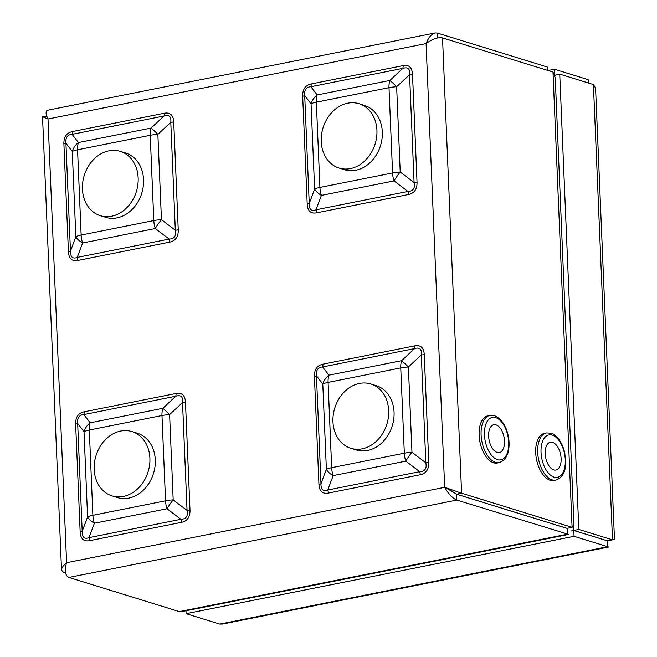 <?xml version="1.0" encoding="UTF-8"?>
<svg xmlns="http://www.w3.org/2000/svg" width="657" height="657" viewBox="0 0 657 657"><rect width="100%" height="100%" fill="white"/><g stroke="black" fill="none" stroke-linecap="round" stroke-linejoin="round"><path stroke-width="0.99" d="M558.13 468.884A14.191 7.621 78.7 0 0 560.101 452.459A14.191 7.621 78.7 0 0 550.385 442.21A14.191 7.621 78.7 0 0 545.688 457.617A14.191 7.621 78.7 0 0 555.937 470.042A14.191 7.621 78.7 0 0 558.13 468.884M546.468 432.938L544.481 433.333A24.054 12.91 78.7 0 0 536.514 459.448A24.054 12.91 78.7 0 0 553.884 480.505L555.871 480.111A24.054 12.91 -101.3 0 1 539.405 462.742A24.054 12.91 -101.3 0 1 542.756 434.901A24.054 12.91 -101.3 0 1 546.468 432.938C551.182 433.127 553.728 433.719 554.106 434.704L558.089 438.375C561.283 442.35 563.534 447.335 564.831 453.33L565.677 463.809C565.349 472.449 562.08 477.877 555.871 480.111M547.889 70.463L547.749 67.17L437.266 33.022L435.205 32.94C431.444 34.049 428.397 37.597 426.073 43.6C432.363 39.001 437.841 37.104 442.514 37.892L552.997 72.04L555.247 77.855L573.963 524.5L572.083 527.357L461.592 493.21L444.666 487.305C448.37 493.908 452.427 498.17 456.837 500.076L568.74 534.428L181.677 611.626M181.685 611.626L179.361 611.601L68.878 577.454C65.068 575.425 64.304 570.506 66.595 562.704C63.253 565.472 61.561 567.952 61.52 570.128L63.63 572.576L65.601 573.191M449.544 489.679L456.59 494.236L567.081 528.384L567.328 534.223L179.361 611.601M552.997 72.04L572.083 527.357L567.106 528.351L456.623 494.204L445.438 487.593M46.852 116.388L42.524 116.749L48.002 118.999C45.596 113.948 45.473 111.025 47.641 110.236L435.205 32.94M567.081 528.384L567.566 528.532M307.197 204.122A6.012 1.421 -2.4 0 0 309.233 203.481L314.621 189.093A15.637 3.687 177.6 0 1 319.918 187.442A15.637 8.393 -101.3 0 0 321.413 195.4L316.017 209.78L407.94 191.45L394.069 180.905A15.637 8.393 -101.3 0 1 392.582 172.955A15.637 3.687 177.6 0 1 400.22 172.027A15.637 3.121 127.2 0 0 394.069 180.905L321.413 195.4A15.637 7.868 -159.5 0 1 314.621 189.093L311.048 103.822A15.637 12.697 -37.6 0 1 317.2 94.936L389.864 80.45A15.637 1.7 47 0 1 396.647 86.749L400.22 172.027L414.091 182.572L409.566 74.693C410.206 68.878 407.94 66.776 402.782 68.385L310.86 86.724C306.178 87.069 304.125 90.034 304.708 95.602A6.012 1.421 -2.4 0 1 302.672 96.234C302.491 89.336 305.333 85.238 311.188 83.94A6.012 3.228 -101.3 0 1 310.86 86.724L317.2 94.936A15.637 8.393 -101.3 0 0 316.346 102.164L319.918 187.442L392.582 172.955L389.001 87.677L316.346 102.164A15.637 3.687 177.6 0 0 311.048 103.822L304.708 95.602L309.233 203.481C309.135 209.46 311.393 211.562 316.017 209.78A6.012 3.228 -101.3 0 1 316.592 212.843C310.72 213.886 307.591 210.979 307.197 204.122L302.672 96.234M408.514 194.505A6.012 3.228 -101.3 0 0 407.94 191.45C413.154 191.269 415.208 188.304 414.091 182.572A6.012 1.421 -2.4 0 0 417.031 182.211C417.211 189.117 414.37 193.215 408.514 194.505L316.592 212.843M318.941 484.357A6.012 1.421 -2.4 0 0 320.977 483.716L326.373 469.328A15.637 3.687 177.6 0 1 331.662 467.677A15.637 8.393 78.7 0 0 333.156 475.627L327.761 490.015L419.683 471.685L405.812 461.14A15.637 8.393 78.7 0 1 404.326 453.19A15.637 3.687 177.6 0 1 411.964 452.262A15.637 3.121 127.2 0 0 405.812 461.14L333.156 475.627A15.637 7.868 -159.5 0 1 326.373 469.328L322.792 384.058A15.637 12.697 -37.6 0 1 328.943 375.172L401.608 360.685A15.637 1.7 47 0 1 408.391 366.984L411.964 452.262L425.835 462.807L421.309 354.92C421.95 349.113 419.683 347.011 414.526 348.621L322.603 366.959C317.922 367.304 315.869 370.269 316.452 375.837A6.012 1.421 -2.4 0 1 314.424 376.469C314.235 369.571 317.076 365.473 322.932 364.175A6.012 3.228 -101.3 0 1 322.603 366.959L328.943 375.172A15.637 8.393 78.7 0 0 328.089 382.399L331.662 467.677L404.326 453.19L400.754 367.912L328.089 382.399A15.637 3.687 177.6 0 0 322.792 384.058L316.452 375.837L320.977 483.716C320.879 489.695 323.137 491.797 327.761 490.015A6.012 3.228 -101.3 0 1 328.336 493.079C322.464 494.121 319.335 491.214 318.941 484.357L314.424 376.469M420.258 474.74A6.012 3.228 -101.3 0 0 419.683 471.685C424.907 471.504 426.951 468.54 425.835 462.807A6.012 1.421 -2.4 0 0 428.775 462.446C428.955 469.353 426.114 473.451 420.258 474.74L328.336 493.079M84.153 411.799L176.076 393.469C181.948 392.418 185.077 395.325 185.471 402.191A6.012 1.421 -2.4 0 1 182.531 402.544L169.613 414.608A15.637 3.687 177.6 0 0 161.975 415.536A15.637 8.393 78.7 0 1 162.829 408.309A15.637 1.7 47 0 1 169.613 414.608L173.185 499.878A15.637 3.121 127.2 0 0 167.034 508.764L94.378 523.251A15.637 7.868 -159.5 0 1 87.586 516.952L84.014 431.674A15.637 12.697 -37.6 0 1 90.165 422.796L162.829 408.309L175.748 396.245L83.825 414.575C79.144 414.928 77.091 417.885 77.674 423.461A6.012 1.421 -2.4 0 1 75.637 424.094C75.456 417.195 78.298 413.089 84.153 411.799A6.012 3.228 -101.3 0 1 83.825 414.575L90.165 422.796A15.637 8.393 78.7 0 0 89.311 430.023L92.883 515.302L165.548 500.806L161.975 415.536L89.311 430.023A15.637 3.687 177.6 0 0 84.014 431.674L77.674 423.461L82.199 531.341C82.1 537.319 84.359 539.422 88.982 537.64A6.012 3.228 -101.3 0 1 89.557 540.695C83.685 541.746 80.556 538.839 80.162 531.973L75.637 424.094M80.162 531.973A6.012 1.421 -2.4 0 0 82.199 531.341L87.586 516.952A15.637 3.687 177.6 0 1 92.883 515.302A15.637 8.393 78.7 0 0 94.378 523.251L88.982 537.64L180.905 519.309C186.128 519.12 188.173 516.164 187.056 510.423L182.531 402.544C183.172 396.729 180.905 394.635 175.748 396.245A6.012 3.228 -101.3 0 0 176.076 393.469M72.41 131.564L164.332 113.234C170.204 112.183 173.333 115.098 173.727 121.956A6.012 1.421 -2.4 0 1 170.787 122.309C171.42 116.494 169.161 114.4 164.004 116.01L72.081 134.348L78.421 142.561A15.637 8.393 -101.3 0 0 77.567 149.788A15.637 3.687 177.6 0 0 72.27 151.439L65.93 143.226L70.455 251.105L75.842 236.717A15.637 3.687 177.6 0 1 81.139 235.066L153.804 220.571L150.223 135.301L77.567 149.788L81.139 235.066A15.637 8.393 -101.3 0 0 82.626 243.016A15.637 7.868 -159.5 0 1 75.842 236.717L72.27 151.439A15.637 12.697 -37.6 0 1 78.421 142.561L151.085 128.074A15.637 1.7 47 0 1 157.869 134.373L161.441 219.652A15.637 3.121 127.2 0 0 155.29 228.529L82.626 243.016L77.239 257.404A6.012 3.228 -101.3 0 1 77.813 260.468C71.942 261.511 68.813 258.603 68.418 251.738L63.893 143.858C63.713 136.96 66.554 132.862 72.41 131.564A6.012 3.228 -101.3 0 1 72.081 134.348C67.4 134.693 65.347 137.65 65.93 143.226A6.012 1.421 -2.4 0 1 63.893 143.858M68.418 251.738A6.012 1.421 -2.4 0 0 70.455 251.105C70.356 257.084 72.615 259.187 77.239 257.404L169.161 239.074C174.376 238.885 176.429 235.929 175.312 230.196L170.787 122.309L157.869 134.373A15.637 3.687 177.6 0 0 150.223 135.301A15.637 8.393 -101.3 0 1 151.085 128.074L164.004 116.01A6.012 3.228 -101.3 0 0 164.332 113.234M311.188 83.94L403.111 65.61A6.012 3.228 -101.3 0 1 402.782 68.385L389.864 80.45A15.637 8.393 -101.3 0 0 389.001 87.677A15.637 3.687 177.6 0 1 396.647 86.749L409.566 74.693A6.012 1.421 -2.4 0 0 412.506 74.331L417.031 182.211M322.932 364.175L414.854 345.845A6.012 3.228 -101.3 0 1 414.526 348.621L401.608 360.685A15.637 8.393 78.7 0 0 400.754 367.912A15.637 3.687 177.6 0 1 408.391 366.984L421.309 354.92A6.012 1.421 -2.4 0 0 424.25 354.566L428.775 462.446M173.727 121.956L178.244 229.835A6.012 1.421 -2.4 0 1 175.312 230.196L161.441 219.652A15.637 3.687 177.6 0 0 153.804 220.571A15.637 8.393 -101.3 0 0 155.29 228.529L169.161 239.074A6.012 3.228 -101.3 0 1 169.736 242.129L77.813 260.468M185.471 402.191L189.996 510.07A6.012 1.421 -2.4 0 1 187.056 510.423L173.185 499.878A15.637 3.687 177.6 0 0 165.548 500.806A15.637 8.393 78.7 0 0 167.034 508.764L180.905 519.309A6.012 3.228 -101.3 0 1 181.48 522.364L89.557 540.695M497.144 452.418A14.191 7.621 78.7 0 0 499.345 452.55A14.191 7.621 78.7 0 0 504.042 437.151A14.191 7.621 78.7 0 0 493.793 424.726A14.191 7.621 78.7 0 0 488.783 438.153A14.191 7.621 78.7 0 0 497.144 452.418M489.876 415.446L487.888 415.848A24.054 12.91 78.7 0 0 479.388 438.605A24.054 12.91 78.7 0 0 493.571 462.783A24.054 12.91 78.7 0 0 497.292 463.021L499.287 462.618A24.054 12.91 -101.3 0 1 495.559 462.388A24.054 12.91 -101.3 0 1 481.376 438.211A24.054 12.91 -101.3 0 1 489.876 415.446L494.409 415.717C498.762 417.236 502.35 420.907 505.184 426.738C507.639 431.255 510.826 442.235 507.935 453.141L505.66 458.06C505.685 459.112 503.566 460.639 499.287 462.618M350.871 448.296L356.266 449.963A33.671 27.274 -72.8 0 0 383.852 440.798A33.671 27.274 -72.8 0 0 393.724 408.539A33.671 27.274 -72.8 0 0 376.149 385.626L370.762 383.959A33.671 27.274 -72.8 0 0 334.758 408.071A33.671 27.274 -72.8 0 0 350.871 448.296A33.671 27.274 -72.8 0 0 378.465 439.131A33.671 27.274 -72.8 0 0 388.336 406.872A33.671 27.274 -72.8 0 0 370.762 383.959M100.349 215.685L105.736 217.352A33.671 27.274 -72.8 0 0 141.436 194.185A33.671 27.274 -72.8 0 0 125.627 153.015L120.239 151.348A33.671 27.274 -72.8 0 0 84.236 175.46A33.671 27.274 -72.8 0 0 100.349 215.685A33.671 27.274 -72.8 0 0 136.048 192.517A33.671 27.274 -72.8 0 0 120.239 151.348M112.092 495.92L117.488 497.587A33.671 27.274 -72.8 0 0 155.093 465.69A33.671 27.274 -72.8 0 0 137.37 433.25L131.983 431.583A33.671 27.274 -72.8 0 0 95.979 455.695A33.671 27.274 -72.8 0 0 112.092 495.92A33.671 27.274 -72.8 0 0 149.706 464.031A33.671 27.274 -72.8 0 0 131.983 431.583M339.127 168.061L344.523 169.728A33.671 27.274 -72.8 0 0 366.327 165.679A33.671 27.274 -72.8 0 0 382.333 132.386A33.671 27.274 -72.8 0 0 364.405 105.391L359.018 103.724A33.671 27.274 -72.8 0 0 323.014 127.844A33.671 27.274 -72.8 0 0 339.127 168.061A33.671 27.274 -72.8 0 0 360.939 164.02A33.671 27.274 -72.8 0 0 376.946 130.718A33.671 27.274 -72.8 0 0 359.018 103.724M612.505 539.849L607.528 540.842L573.84 530.429L578.817 529.435L612.505 539.849L593.419 84.531L595.579 88.169L614.476 539.167L612.505 539.849M578.817 529.435L559.739 74.126L593.419 84.531M573.84 530.429L573.643 525.657M554.771 75.333L559.739 74.126M554.795 75.112L554.483 69.248L588.171 79.661L588.311 82.954M554.483 69.248L550.418 70.061M219.783 624.093L607.75 546.714L608.719 547.01L222.542 624.035L219.783 624.093L186.103 613.679L574.062 536.309L607.75 546.714L607.544 541.113M185.98 610.772L186.103 613.679M607.503 540.875L573.816 530.47L574.062 536.309M571.163 530.996L573.816 530.47M545.589 436.667A21.648 11.621 78.7 0 0 548.71 473.459A21.648 11.621 78.7 0 0 565.184 458.257A21.648 11.621 78.7 0 0 545.589 436.667M437.266 33.022L437.472 37.975M68.878 577.454L456.837 500.076L456.59 494.236M442.514 37.892L461.592 493.21L456.623 494.204M426.073 43.6L48.002 118.999L66.595 562.704L444.666 487.305L426.073 43.6M403.111 65.61C408.983 64.567 412.111 67.474 412.506 74.331M414.854 345.845C420.726 344.802 423.855 347.709 424.25 354.566M178.244 229.835C178.433 236.742 175.591 240.84 169.736 242.129M189.996 510.07C190.177 516.977 187.335 521.075 181.48 522.364M63.63 572.576L65.413 572.222M495.69 417.622A21.648 11.621 78.7 0 0 486.509 445.898A21.648 11.621 78.7 0 0 507.516 452.394A21.648 11.621 78.7 0 0 495.69 417.622M42.524 116.749L61.52 570.128"/></g></svg>
